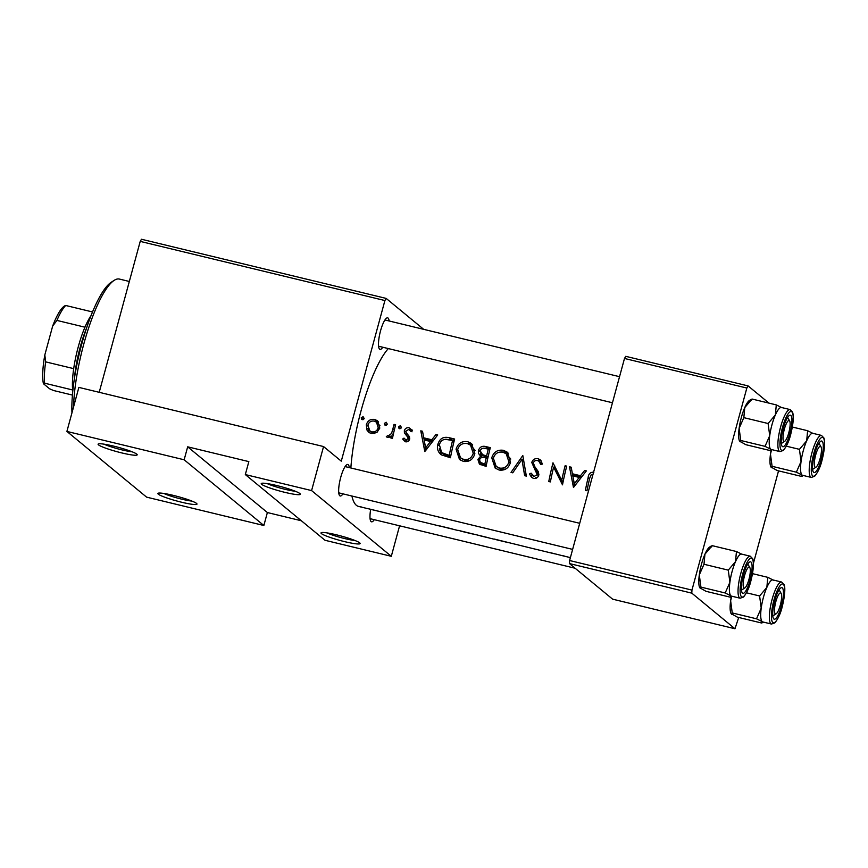 <?xml version="1.0" encoding="UTF-8"?>
<svg xmlns="http://www.w3.org/2000/svg" width="868" height="868" viewBox="0 0 868 868"><rect width="100%" height="100%" fill="white"/><g stroke="black" fill="none" stroke-linecap="round" stroke-linejoin="round"><path stroke-width="1.3" d="M359.678 542.847A20.257 2.279 15.2 0 1 360.046 543.26A20.257 2.279 15.2 0 1 343.446 541.339A20.257 2.279 15.2 0 1 321.442 533.614A20.257 2.279 15.2 0 1 321.203 532.702A20.257 2.279 15.2 0 1 339.876 535.686A20.257 2.279 15.2 0 1 359.678 542.847M326.889 532.876A17.555 1.975 -164.8 0 0 355.055 540.525M196.548 503.418A20.257 2.279 15.2 0 1 196.927 503.82A20.257 2.279 15.2 0 1 180.327 501.91A20.257 2.279 15.2 0 1 158.312 494.174A20.257 2.279 15.2 0 1 158.074 493.263A20.257 2.279 15.2 0 1 176.746 496.246A20.257 2.279 15.2 0 1 196.548 503.418M163.77 493.436A17.555 1.975 -164.8 0 0 191.926 501.096M299.894 493.566A20.257 2.279 15.2 0 1 300.274 493.968A20.257 2.279 15.2 0 1 283.673 492.058A20.257 2.279 15.2 0 1 261.659 484.322A20.257 2.279 15.2 0 1 261.42 483.411A20.257 2.279 15.2 0 1 280.093 486.395A20.257 2.279 15.2 0 1 299.894 493.566M267.116 483.584A17.555 1.975 -164.8 0 0 295.272 491.245M136.764 454.127A20.257 2.279 15.2 0 1 137.144 454.539A20.257 2.279 15.2 0 1 120.543 452.619A20.257 2.279 15.2 0 1 98.529 444.883A20.257 2.279 15.2 0 1 98.29 443.982A20.257 2.279 15.2 0 1 116.974 446.966A20.257 2.279 15.2 0 1 136.764 454.127M103.986 444.156A17.555 1.975 -164.8 0 0 132.142 451.805M374.271 519.693A16.21 3.895 -76.4 0 1 371.124 521.592A16.21 3.895 -76.4 0 1 370.723 521.093A16.21 3.895 -76.4 0 1 370.679 509.353M342.936 493.859A16.21 3.895 -76.4 0 1 339.789 495.769A16.21 3.895 -76.4 0 1 339.388 495.259A16.21 3.895 -76.4 0 1 340.223 479.31A16.21 3.895 -76.4 0 1 346.766 464.727A16.21 3.895 -76.4 0 1 348.242 464.684A16.21 3.895 -76.4 0 1 349.283 467.602M382.777 347.243A16.21 3.895 -76.4 0 1 379.631 349.142A16.21 3.895 -76.4 0 1 379.229 348.643A16.21 3.895 -76.4 0 1 380.065 332.683A16.21 3.895 -76.4 0 1 386.607 318.111A16.21 3.895 -76.4 0 1 388.072 318.057A16.21 3.895 -76.4 0 1 389.124 320.976M573.477 487.49L586.388 470.879L584.641 470.456L580.475 475.718L572.392 473.765L571.209 467.212L569.462 466.789L573.477 487.49M542.5 464.044L540.211 459.758L538.084 458.705C534.981 458.206 532.865 459.454 531.748 462.46L537.205 474.666L534.102 476.434L531.107 473.158L529.426 473.982L531.607 477.389L533.527 478.355C536.25 478.789 538.008 477.66 538.822 474.97L538.442 471.856L533.549 464.847L533.343 462.872C534.135 460.941 535.556 460.17 537.607 460.593L538.909 461.244L540.764 464.608L542.5 464.044M499.154 470.044C504.981 470.76 508.767 468.167 510.525 462.253L507.281 452.195L503.451 450.329C497.538 449.483 493.642 451.978 491.755 457.816L495.172 468.102L499.154 470.044M463.469 461.418C469.295 462.134 473.082 459.53 474.85 453.628L471.595 443.57L467.765 441.704C461.852 440.857 457.957 443.353 456.069 449.19L459.487 459.476L463.469 461.418M385.425 425.298L387.291 424.126L386.195 422.239L384.318 423.41L384.828 425.005M362.314 419.711L364.191 418.539L363.084 416.651L361.207 417.823L361.717 419.418M386.954 437.157L386.314 436.637L387.616 437.45L391.284 435.953A83.751 20.138 103.6 0 0 390.839 437.982L392.444 438.362A83.751 20.138 -76.4 0 1 395.624 424.767L394.018 424.376A83.751 20.138 103.6 0 0 392.9 428.901L391.522 433.501L388.278 435.834L387.508 435.389L386.651 436.94M407.732 441.584L404 438.112L402.654 439.024L405.562 441.79C407.689 442.072 409.045 441.139 409.642 438.98L409.522 436.734L406.061 432.448L405.942 431.06L408.774 429.443L411.009 431.483L412.376 430.495L409.11 427.772C406.723 427.403 405.128 428.391 404.314 430.734L404.423 432.98L407.862 437.309L408.036 438.666L405.931 440.098L405.128 439.685L407.71 441.595M593.875 472.192C590.446 472.018 588.526 473.83 588.124 477.65A83.751 20.138 103.6 0 0 585.368 490.366L586.974 490.756A83.751 20.138 -76.4 0 1 589.687 478.225L591.325 474.492M424.799 451.555L437.711 434.944L435.964 434.521L431.797 439.772L423.714 437.819L422.521 431.266L420.785 430.843L424.799 451.555M399.606 428.727L401.472 427.555L400.376 425.667L398.499 426.839L399.009 428.434M371.461 433.544L376.918 432.47L379.804 428.054L377.547 420.817L374.748 419.472C370.517 418.821 367.706 420.6 366.307 424.788L366.99 430.083L368.705 432.21L371.461 433.544M454.637 439.034L449.114 437.7C443.309 436.354 439.555 438.633 437.83 444.514C436.832 448.713 437.982 452.141 441.291 454.821L450.416 457.74A83.751 20.138 -76.4 0 1 454.637 439.034M440.618 454.311L441.291 454.821M486.102 466.376A83.751 20.138 -76.4 0 1 490.322 447.66L485.494 446.488C482.087 445.751 479.754 447.031 478.507 450.351C478.04 452.749 478.81 454.615 480.839 455.95L477.91 459.454L479.429 464.152L486.102 466.376M480.167 455.44L482.543 457.349M526.355 476.109L522.807 455.516L511.035 472.398L512.749 472.81L521.95 459.443L524.641 475.686L526.355 476.109M566.717 466.127L565.122 465.736A83.751 20.138 103.6 0 0 561.726 480.373L552.992 462.807A83.751 20.138 103.6 0 0 548.771 481.523L550.377 481.914A83.751 20.138 -76.4 0 1 553.621 467.114L562.497 484.843A83.751 20.138 -76.4 0 1 566.717 466.127M367.229 508.518L358.517 506.413A83.751 20.138 -76.4 0 1 356.379 505.317A83.751 20.138 -76.4 0 1 351.909 496.029M350.856 467.982A83.751 20.138 -76.4 0 1 388.332 348.578M570.395 557.603L565.578 556.464A83.751 20.138 -76.4 0 1 564.591 556.117L562.985 555.726A83.751 20.138 103.6 0 0 563.972 556.084A83.751 20.138 103.6 0 0 564.786 556.204M553.491 553.545A83.751 20.138 -76.4 0 1 553.448 553.534A83.751 20.138 -76.4 0 1 553.383 553.524L554.652 553.827M563.972 556.084L550.865 552.797A83.751 20.138 103.6 0 0 551.853 553.155A83.751 20.138 103.6 0 0 552.569 553.263M531.65 548.261L494.087 539.017M520.995 545.581L522.753 546.102M494.142 539.202L489.172 537.997A83.751 20.138 -76.4 0 1 488.185 537.65L458.402 530.391M458.456 530.576L453.487 529.371A83.751 20.138 -76.4 0 1 452.499 529.013L440.043 525.975M403.826 517.35L405.497 517.654M406.289 517.957L405.53 517.773L406.289 517.957M404.119 517.436L394.473 515.104A83.751 20.138 -76.4 0 1 393.486 514.757L391.891 514.366A83.751 20.138 103.6 0 0 392.879 514.713A83.751 20.138 103.6 0 0 392.954 514.735L393.822 514.789M380.9 511.784L367.414 508.518M361.555 507.129L359.699 506.641L361.576 507.031M384.654 512.717L382.81 512.229L384.676 512.619M398.835 516.145L396.991 515.657L398.868 516.048M432.882 524.391L422.39 521.842M433.783 524.5L432.514 524.283M542.088 550.789L531.737 548.283M184.146 459.78L263.861 525.498L146.616 497.147L66.901 431.429L184.146 459.78L187.672 446.825L267.377 512.543L263.861 525.498M384.904 300.545L140.215 241.391L141.473 239.253L386.162 298.408L384.904 300.545L341.276 461.158L323.558 446.553L311.59 490.583L391.305 556.301L325.033 540.287L245.318 474.568L311.59 490.583M140.215 241.391L99.212 392.314M778.542 470.857L753.435 563.267M738.711 617.474L734.968 628.747L691.796 593.148L569.451 563.571L612.624 599.17L734.968 628.747M624.493 358.462L625.752 356.336L748.097 385.913L746.838 388.039L624.493 358.462L569.603 560.522L691.948 590.099L691.796 593.148M746.838 388.039L691.948 590.099M748.097 385.913L768.983 403.132M569.451 563.571L569.603 560.522M386.162 298.408L423.671 329.33M323.558 446.553L78.869 387.399L66.901 431.429M399.584 525.813L391.305 556.301M245.318 474.568L248.845 461.613L187.672 446.825M267.377 512.543L301.348 520.757M368.846 508.843L378.101 511.144L368.987 508.941M451.36 528.742L451.338 528.818A83.751 20.138 103.6 0 0 451.892 528.981A83.751 20.138 103.6 0 0 452.705 529.111M441.345 526.388L451.892 528.981M441.649 526.355L451.338 528.818M460.007 530.782L472.55 533.983L460.496 531.064M484.767 536.815L480.438 535.806M484.745 536.891L487.024 537.444A83.751 20.138 103.6 0 0 487.577 537.607A83.751 20.138 103.6 0 0 488.391 537.737M495.693 539.408L508.236 542.609L496.181 539.69M425.884 450.416L424.474 441.866M424.159 439.946L423.834 437.917M422.738 432.459L420.785 430.843M432.763 441.204L425.765 439.512L423.714 437.819M433.067 440.825L431.797 439.772M437.222 435.552L435.964 434.521M425.678 447.877L424.105 439.935L430.485 441.476L425.678 447.877L426.958 448.93M431.754 442.528L430.485 441.476M405.172 441.671L402.654 439.024M404.488 440.543L405.443 439.935M409.392 439.783L408.036 438.666M409.685 438.807L407.862 437.309M409.815 438.915L404.423 432.98M406.484 434.673L406.43 432.481M405.942 432.069L404.314 430.734M409.229 429.595L411.291 429.573L409.11 427.772M411.291 429.573L412.007 429.801M400.647 428.608L398.499 426.839M400.658 428.597L401.45 427.609M392.705 437.125L391.284 435.953M388.723 437.494L389.352 436.897L387.508 435.389M389.352 436.897L390.101 437.331M389.83 437.114L388.278 435.834M392.206 436.712L392.987 435.855M393.204 434.89L391.522 433.501M395.428 425.537L394.018 424.376M364.169 418.604L363.377 419.58L361.207 417.823M369.659 432.85L366.99 430.083M368.835 431.602L368.054 428.325M367.772 425.993L366.307 424.788M374.26 421.099L376.929 421.262L374.748 419.472M376.929 421.262L378.524 421.837M371.829 431.852L369.79 430.853L367.913 425.157C368.954 421.978 371.103 420.633 374.336 421.121L376.473 422.173L378.198 427.653C377.179 430.864 375.052 432.264 371.829 431.852L374.835 433.512M369.79 430.853L373.652 433.36M379.587 428.792L378.198 427.653M380 425.765L376.473 422.173M387.269 424.181L386.477 425.168L384.318 423.41M445.946 439.262L454.333 440.228M441.432 454.908L439.349 448.713M439.273 445.718L437.83 444.514M452.564 440.532A83.751 20.138 103.6 0 0 449.201 455.407L441.682 452.608L439.425 444.904C440.141 441.66 442.105 439.783 445.295 439.273L452.564 440.532L453.975 441.693M450.644 456.59L449.201 455.407M441.682 452.608L444.199 454.582L450.622 456.676M444.199 454.582L442.571 453.237M460.279 460.062L457.631 453.15M457.523 450.384L456.069 449.19M465.866 443.374L469.957 443.505L467.765 441.704M469.957 443.505L472.615 444.557M463.783 459.443L460.528 457.805L457.675 449.581C459.248 444.807 462.47 442.821 467.353 443.602L470.521 445.143L473.244 453.248C471.747 458.033 468.601 460.094 463.783 459.443L465.346 460.724L470.033 460.452M460.528 457.805L465.346 460.724M474.644 454.409L473.244 453.248M475.111 450.438L470.521 445.143M480.286 464.716L479.559 461.255M479.451 460.724L477.91 459.454M481.577 456.557L480.405 453.042M480.015 451.599L478.507 450.351M484.268 448.289L487.675 448.289L485.494 446.488M487.675 448.289L490.019 448.854M484.886 464.033L480.384 462.47L479.516 459.801C480.622 457.436 482.478 456.742 485.093 457.718L486.167 457.978A83.751 20.138 103.6 0 0 484.886 464.033L486.33 465.215M480.384 462.47L482 463.805L484.301 464.814L482.716 463.501M484.301 464.814L486.308 465.302M487.599 459.15L486.167 457.978M486.601 456.058L481.36 454.192L483.346 455.819L480.113 450.742C481.349 448.333 483.302 447.617 485.961 448.604L488.25 449.157A83.751 20.138 103.6 0 0 486.601 456.058L488.022 457.23M484.225 456.394L487.957 457.523M489.65 450.318L488.25 449.157M495.964 468.687L493.317 461.776M493.208 459.009L491.755 457.816M501.552 452L505.632 452.13L503.451 450.329M505.632 452.13L508.301 453.183M499.469 468.069L496.214 466.431L493.349 458.206C494.934 453.432 498.156 451.447 503.039 452.228L506.207 453.769L508.93 461.874C507.433 466.659 504.286 468.72 499.469 468.069L501.031 469.349L505.719 469.078M496.214 466.431L501.031 469.349M510.33 463.035L508.93 461.874M510.785 459.064L506.207 453.769M525.997 476.022L524.945 467.939M523.838 460.995L521.95 459.443M522.807 460.149L523.556 459.172M537.466 460.561L540.265 460.507L538.084 458.705M540.265 460.507L541.176 460.81M542.033 464.196L538.909 461.244M532.42 477.932L529.426 473.982M531.053 475.328L532.019 474.904M532.768 475.772L534.102 476.434M535.664 477.726L537.021 477.769M538.583 475.794L537.205 474.666M538.887 474.568L536.543 471.942M538.355 473.44L534.558 469.49M536.457 471.053L533.842 464.185M533.278 463.718L531.748 462.46M566.522 466.897L565.122 465.736M562.681 483.91L555.726 468.85L553.621 467.114M554.337 467.7L554.804 465.964M563.158 481.556L561.726 480.373M574.562 486.351L573.162 477.812M572.847 475.892L572.511 473.863M571.415 468.394L569.462 466.789M581.452 477.15L574.442 475.458L572.392 473.765M581.744 476.76L580.475 475.718M585.9 471.498L584.641 470.456M574.356 483.823L572.793 475.881L579.162 477.422L574.356 483.823L575.647 484.876M580.432 478.463L579.162 477.422M71.957 412.853A78.348 18.836 -76.4 0 1 81.766 343.999A78.348 18.836 -76.4 0 1 111.115 282.36L114.131 280.386A81.049 19.487 103.6 0 0 83.762 344.151A81.049 19.487 103.6 0 0 73.552 406.962M129.332 281.471L119.415 279.073A81.049 19.487 103.6 0 0 114.131 280.386M820.716 446.434A10.807 2.604 103.6 0 0 815.681 454.962A10.807 2.604 103.6 0 0 815.085 467.158A10.807 2.604 103.6 0 0 816.061 467.114A10.807 2.604 103.6 0 0 820.423 457.403A10.807 2.604 103.6 0 0 820.987 446.77A10.807 2.604 103.6 0 0 820.716 446.434M819.468 444.264A13.508 3.244 103.6 0 0 818.915 443.255A13.508 3.244 -76.4 0 1 819.208 443.646L820.987 446.77M816.061 467.114L813.056 469.089A13.508 3.244 -76.4 0 1 812.622 469.295M762.907 621.976A21.613 5.197 -76.4 0 1 762.234 621.672A21.613 5.197 103.6 0 1 761.214 608.142A21.613 5.197 -76.4 0 1 763.439 597.293A21.613 5.197 103.6 0 0 762.788 621.955L771.457 624.049A21.613 5.197 -76.4 0 1 772.108 599.387A21.613 5.197 -76.4 0 1 781.612 582.037L772.943 579.933A21.613 5.197 103.6 0 0 763.439 597.293A21.613 5.197 -76.4 0 1 766.845 587.419L759.598 595.969L761.214 608.142L756.527 618.797L762.234 621.672L761.637 623.018L737.366 617.148L731.106 613.6A21.613 5.197 -76.4 0 1 730.628 600.754L731.691 596.544M774.744 600.667A16.21 3.895 -76.4 0 1 780.82 587.918A16.21 3.895 -76.4 0 1 781.384 606.146A16.21 3.895 -76.4 0 1 773.431 618.45A16.21 3.895 -76.4 0 1 774.744 600.667M779.638 590.88A13.508 3.244 103.6 0 0 779.073 589.882A13.508 3.244 -76.4 0 1 779.377 590.262L781.146 593.386A10.807 2.604 103.6 0 0 780.875 593.05A10.807 2.604 103.6 0 0 775.851 601.589A10.807 2.604 103.6 0 0 775.243 613.774A10.807 2.604 103.6 0 0 776.231 613.741A10.807 2.604 103.6 0 0 780.592 604.019A10.807 2.604 103.6 0 0 781.146 593.386M731.648 614.284L732.245 612.938L730.628 600.754A21.613 5.197 -76.4 0 1 731.268 596.826M732.245 612.938L756.527 618.797M746.469 592.79L759.598 595.969M752.513 573.65L767.789 577.339L766.845 587.419A21.613 5.197 -76.4 0 1 773.062 579.965M773.496 580.215L767.789 577.339M762.234 621.672L761.637 623.018M783.75 441.324A10.807 2.604 103.6 0 0 784.737 441.291A10.807 2.604 103.6 0 0 789.099 431.57A10.807 2.604 103.6 0 0 789.652 420.937A10.807 2.604 103.6 0 0 789.381 420.6A10.807 2.604 103.6 0 0 784.357 429.139A10.807 2.604 103.6 0 0 783.75 441.324M788.144 418.43A13.508 3.244 103.6 0 0 787.58 417.432A13.508 3.244 -76.4 0 1 787.873 417.812L789.652 420.937M784.737 441.291L781.732 443.255A13.508 3.244 -76.4 0 1 781.287 443.461M731.572 596.153A21.613 5.197 -76.4 0 1 730.91 595.839A21.613 5.197 103.6 0 1 729.89 582.32A21.613 5.197 -76.4 0 1 732.104 571.459A21.613 5.197 103.6 0 0 731.464 596.121L740.122 598.215A21.613 5.197 -76.4 0 1 740.773 573.553A21.613 5.197 -76.4 0 1 750.288 556.204L741.619 554.11A21.613 5.197 103.6 0 0 732.115 571.459A21.613 5.197 -76.4 0 1 735.521 561.585L728.274 570.135L729.89 582.32L725.192 592.974L730.91 595.839L730.313 597.184L706.031 591.325L699.782 587.777A21.613 5.197 -76.4 0 1 699.304 574.92L703.991 564.265L728.274 570.135M743.409 574.844A16.21 3.895 -76.4 0 1 749.485 562.084A16.21 3.895 -76.4 0 1 750.05 580.312A16.21 3.895 -76.4 0 1 742.107 592.616A16.21 3.895 -76.4 0 1 743.409 574.844M748.303 565.057A13.508 3.244 103.6 0 0 747.749 564.048A13.508 3.244 -76.4 0 1 748.042 564.428L749.822 567.553A10.807 2.604 103.6 0 0 749.551 567.216A10.807 2.604 103.6 0 0 744.516 575.755A10.807 2.604 103.6 0 0 743.919 587.94A10.807 2.604 103.6 0 0 744.896 587.907A10.807 2.604 103.6 0 0 749.258 578.186A10.807 2.604 103.6 0 0 749.822 567.553M700.324 588.45L700.921 587.104L699.304 574.92A21.613 5.197 -76.4 0 1 704.935 554.196L712.183 545.646L736.455 551.516L735.521 561.585A21.613 5.197 -76.4 0 1 741.728 554.131M700.921 587.104L725.192 592.974M703.991 564.265L704.935 554.196A21.613 5.197 -76.4 0 1 709.623 547.057L711.337 545.939M712.183 545.646L711.586 546.992M742.173 554.381L736.455 551.516M730.91 595.839L730.313 597.184M744.896 587.907L741.89 589.871A13.508 3.244 -76.4 0 1 741.456 590.077M740.154 441.834L740.751 440.488L739.135 428.304A21.613 5.197 -76.4 0 1 741.359 417.454A21.613 5.197 -76.4 0 1 744.766 407.569L752.014 399.03L776.296 404.9L775.352 414.969L768.104 423.519L769.721 435.693L765.034 446.347L770.741 449.223L770.144 450.568L745.872 444.698L739.612 441.161A21.613 5.197 -76.4 0 1 739.135 428.304L743.833 417.649L744.766 407.569A21.613 5.197 -76.4 0 1 749.453 400.441L751.167 399.323M789.891 433.696A16.21 3.895 -76.4 0 1 781.938 446A16.21 3.895 -76.4 0 1 783.251 428.217A16.21 3.895 -76.4 0 1 789.316 415.468A16.21 3.895 -76.4 0 1 789.891 433.696M790.119 409.587L781.45 407.483A21.613 5.197 103.6 0 0 771.945 424.843A21.613 5.197 103.6 0 0 771.294 449.505L779.963 451.599A21.613 5.197 -76.4 0 1 780.614 426.937A21.613 5.197 -76.4 0 1 790.119 409.587L792.571 412.148C793.949 416.304 793.33 423.725 790.705 434.391C789.066 441.118 786.603 446.467 783.316 450.438L779.963 451.599M771.413 449.526A21.613 5.197 -76.4 0 1 770.741 449.223L770.144 450.568M740.751 440.488L765.034 446.347M743.833 417.649L768.104 423.519M752.014 399.03L751.417 400.376M782.003 407.765L776.296 404.9M770.741 449.223A21.613 5.197 -76.4 0 1 769.721 435.693A21.613 5.197 -76.4 0 1 775.352 414.969A21.613 5.197 -76.4 0 1 781.569 407.515M776.231 613.741L773.225 615.705A13.508 3.244 -76.4 0 1 772.78 615.911M821.226 459.53A16.21 3.895 -76.4 0 1 813.273 471.823A16.21 3.895 -76.4 0 1 814.575 454.051A16.21 3.895 -76.4 0 1 820.651 441.302A16.21 3.895 -76.4 0 1 821.226 459.53M821.453 435.411L812.784 433.316A21.613 5.197 103.6 0 0 803.28 450.676A21.613 5.197 103.6 0 0 802.629 475.328L811.287 477.433A21.613 5.197 -76.4 0 1 811.938 452.77A21.613 5.197 -76.4 0 1 821.453 435.411L823.906 437.982C825.284 442.137 824.654 449.548 822.029 460.224C820.39 466.951 817.938 472.3 814.651 476.261L811.287 477.433M771.044 467.147A21.613 5.197 -76.4 0 1 770.947 466.984L777.196 470.532L801.479 476.402L802.075 475.056L801.479 476.402M796.357 472.181L802.075 475.056A21.613 5.197 -76.4 0 1 801.055 461.526L796.357 472.181L772.086 466.311L770.469 454.138L771.533 449.917M771.489 467.657L772.086 466.311M799.439 449.342L801.055 461.526A21.613 5.197 -76.4 0 1 806.687 440.803L799.439 449.342L786.31 446.174M792.343 427.034L807.62 430.723L806.687 440.803A21.613 5.197 -76.4 0 1 812.893 433.349M813.338 433.599L807.62 430.723M770.947 466.984A21.613 5.197 -76.4 0 1 770.469 454.138A21.613 5.197 -76.4 0 1 771.099 450.199M802.737 475.36A21.613 5.197 -76.4 0 1 802.075 475.056M86.54 328.115A48.63 11.696 103.6 0 0 80.214 347.167A48.63 11.696 103.6 0 0 74.485 377.971M72.782 391.218A45.928 11.045 -76.4 0 1 72.641 389.971A45.928 11.045 -76.4 0 1 73.693 368.64A45.928 11.045 -76.4 0 1 78.218 347.005A45.928 11.045 -76.4 0 1 84.956 327.193A45.928 11.045 -76.4 0 1 91.075 315.551M72.424 395.081L53.458 390.491L49.563 388.766L43.4 383.689A43.226 10.394 -76.4 0 1 44.821 354.947L52.655 326.097A43.226 10.394 -76.4 0 1 64.373 306.057A43.226 10.394 -76.4 0 1 64.514 305.97L64.373 306.057M72.641 389.971L44.604 383.189L43.4 383.689M84.956 327.193L56.919 320.422L52.655 326.097M44.821 354.947L45.657 361.869A45.928 11.045 103.6 0 0 44.604 383.189M73.693 368.64L45.657 361.869M64.514 305.97L65.718 305.482A45.928 11.045 103.6 0 0 56.919 320.422M92.518 311.959L65.718 305.482M589.546 478.821L588.124 477.65M408.329 437.103L406.322 435.454M394.311 430.072L392.9 428.901M451.284 439.49L449.114 437.7M449.537 456.416L447.953 455.103M487.501 457.414L485.537 455.798M773.963 600.027A19.997 4.807 103.6 0 0 772.856 622.573A19.997 4.807 103.6 0 0 782.155 606.786A19.997 4.807 103.6 0 0 783.272 584.24A19.997 4.807 103.6 0 0 773.963 600.027M742.639 574.204A19.997 4.807 103.6 0 0 741.522 596.75A19.997 4.807 103.6 0 0 750.831 580.952A19.997 4.807 103.6 0 0 751.938 558.406A19.997 4.807 103.6 0 0 742.639 574.204M790.661 434.336A19.997 4.807 103.6 0 0 791.779 411.79A19.997 4.807 103.6 0 0 782.469 427.588A19.997 4.807 103.6 0 0 781.363 450.134A19.997 4.807 103.6 0 0 790.661 434.336M821.996 460.17A19.997 4.807 103.6 0 0 823.103 437.624A19.997 4.807 103.6 0 0 813.804 453.411A19.997 4.807 103.6 0 0 812.687 475.957A19.997 4.807 103.6 0 0 821.996 460.17M379.858 511.577L392.879 514.713M405.779 517.838L421.512 521.646M434.629 524.814L439.924 526.095M541.187 550.572L551.853 553.155M409.891 430.007L412.04 431.787M480.438 535.881L487.577 537.607M771.457 624.049L774.809 622.888C778.097 618.917 780.56 613.567 782.198 606.84C784.867 595.209 785.497 587.81 784.075 584.62L781.612 582.037M763.428 622.106L762.484 622.725M378.589 346.224L612.461 402.763M384.936 319.966L619.546 376.69M740.122 598.215L743.485 597.054C746.762 593.094 749.225 587.745 750.863 581.007C753.543 569.375 754.162 561.976 752.74 558.797L750.288 556.204M732.104 596.273L731.16 596.891M572.63 549.39L338.748 492.84M579.715 523.306L345.095 466.583M771.934 449.657L770.99 450.275M370.083 518.673L575.126 568.247M803.269 475.49L802.325 476.109"/></g></svg>
